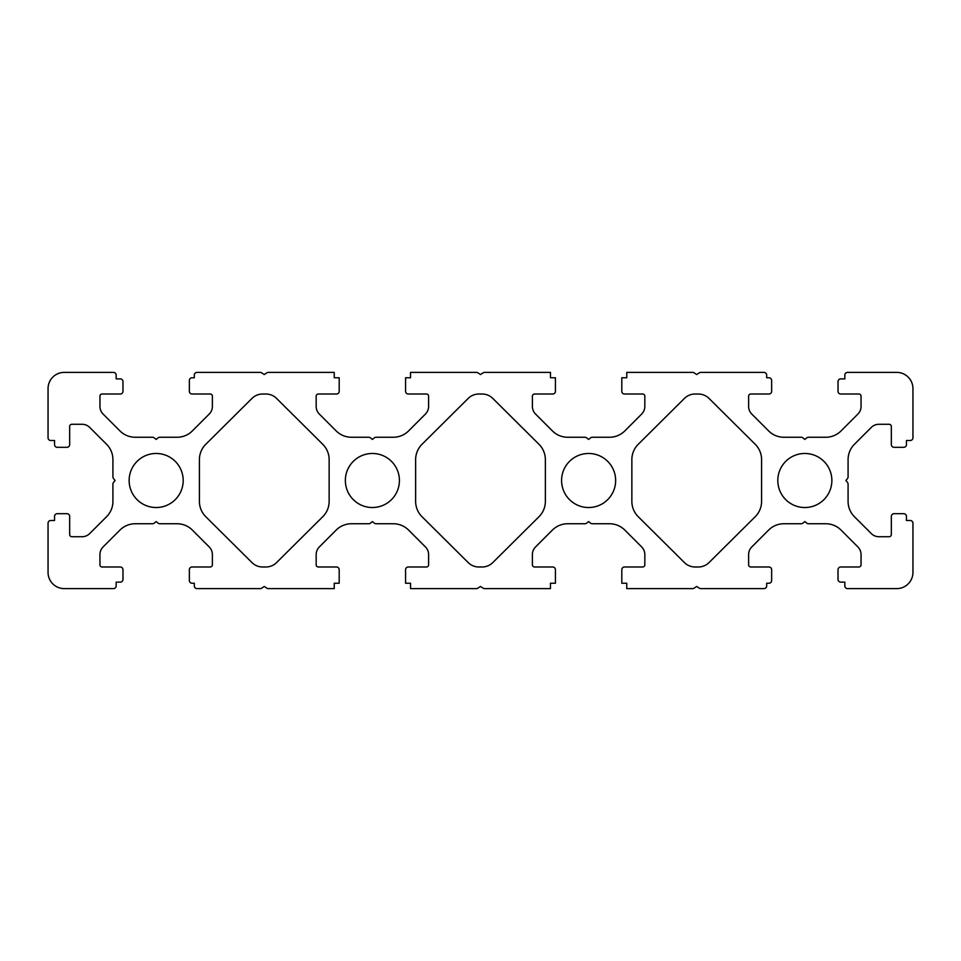 <?xml version="1.0" encoding="UTF-8"?>
<svg xmlns="http://www.w3.org/2000/svg" width="961" height="961" viewBox="0 0 961 961"><rect width="100%" height="100%" fill="white"/><g stroke="black" fill="none" stroke-linecap="round" stroke-linejoin="round"><path stroke-width="0.72" stroke-dasharray="4.8 3.6" d="M615.641 480.5A27.028 27.028 0 0 0 588.612 453.472A27.028 27.028 0 0 0 561.584 480.5A27.028 27.028 0 0 0 588.612 507.528A27.028 27.028 0 0 0 615.641 480.5M831.866 480.5A27.028 27.028 0 0 0 804.837 453.472A27.028 27.028 0 0 0 777.809 480.5A27.028 27.028 0 0 0 804.837 507.528A27.028 27.028 0 0 0 831.866 480.5M399.416 480.5A27.028 27.028 0 0 1 372.387 507.528A27.028 27.028 0 0 1 345.359 480.5A27.028 27.028 0 0 1 372.387 453.472A27.028 27.028 0 0 1 399.416 480.5M183.191 480.5A27.028 27.028 0 0 1 156.162 507.528A27.028 27.028 0 0 1 129.134 480.5A27.028 27.028 0 0 1 156.162 453.472A27.028 27.028 0 0 1 183.191 480.5M477.941 372.844L480.5 374.55L483.059 372.844A2.703 2.703 0 0 1 484.56 372.387L550.461 372.387L550.461 377.769L555.422 377.769L555.422 391.307A2.703 2.703 0 0 1 552.719 394.01L534.556 394.01A2.162 2.162 0 0 0 532.394 396.172L532.394 406.431A10.811 10.811 0 0 0 535.565 414.071L552.407 430.924A21.622 21.622 0 0 0 567.699 437.255L584.961 437.255A2.703 2.703 0 0 1 586.654 437.844L588.612 439.417L590.571 437.844A2.703 2.703 0 0 1 592.264 437.255L609.526 437.255A21.622 21.622 0 0 0 624.818 430.924L641.66 414.071A10.811 10.811 0 0 0 644.831 406.431L644.831 396.172A2.162 2.162 0 0 0 642.669 394.01L624.506 394.01A2.703 2.703 0 0 1 621.803 391.307L621.803 377.769L626.764 377.769L626.764 372.387L692.665 372.387A2.703 2.703 0 0 1 694.166 372.844L696.725 374.55L699.284 372.844A2.703 2.703 0 0 1 700.785 372.387L763.983 372.387A2.703 2.703 0 0 1 766.686 375.09L766.686 377.769L768.944 377.769A2.703 2.703 0 0 1 771.647 380.472L771.647 391.307A2.703 2.703 0 0 1 768.944 394.01L750.781 394.01A2.162 2.162 0 0 0 748.619 396.172L748.619 406.431A10.811 10.811 0 0 0 751.79 414.071L768.632 430.924A21.622 21.622 0 0 0 783.924 437.255L801.186 437.255A2.703 2.703 0 0 1 802.879 437.844L804.837 439.417L806.796 437.844A2.703 2.703 0 0 1 808.489 437.255L825.751 437.255A21.622 21.622 0 0 0 841.043 430.924L857.885 414.071A10.811 10.811 0 0 0 861.056 406.431L861.056 396.172A2.162 2.162 0 0 0 858.894 394.01L840.731 394.01A2.703 2.703 0 0 1 838.028 391.307L838.028 381.577A2.703 2.703 0 0 1 840.731 378.874L844.839 378.874L844.839 375.09A2.703 2.703 0 0 1 847.542 372.387L896.733 372.387A16.217 16.217 0 0 1 912.95 388.604L912.95 437.796A2.703 2.703 0 0 1 910.247 440.498L906.463 440.498L906.463 444.607A2.703 2.703 0 0 1 903.76 447.309L894.03 447.309A2.703 2.703 0 0 1 891.327 444.607L891.327 426.444A2.162 2.162 0 0 0 889.165 424.281L878.907 424.281A10.811 10.811 0 0 0 871.267 427.453L854.413 444.294A21.622 21.622 0 0 0 848.082 459.586L848.082 476.848A2.703 2.703 0 0 1 847.494 478.542L845.92 480.5L847.494 482.458A2.703 2.703 0 0 1 848.082 484.152L848.082 501.414A21.622 21.622 0 0 0 854.413 516.706L871.267 533.547A10.811 10.811 0 0 0 878.907 536.718L889.165 536.718A2.162 2.162 0 0 0 891.327 534.556L891.327 516.393A2.703 2.703 0 0 1 894.03 513.691L903.76 513.691A2.703 2.703 0 0 1 906.463 516.393L906.463 520.502L910.247 520.502A2.703 2.703 0 0 1 912.95 523.204L912.95 572.396A16.217 16.217 0 0 1 896.733 588.612L847.542 588.612A2.703 2.703 0 0 1 844.839 585.91L844.839 582.126L840.731 582.126A2.703 2.703 0 0 1 838.028 579.423L838.028 569.693A2.703 2.703 0 0 1 840.731 566.99L858.894 566.99A2.162 2.162 0 0 0 861.056 564.828L861.056 554.569A10.811 10.811 0 0 0 857.885 546.929L841.043 530.076A21.622 21.622 0 0 0 825.751 523.745L808.489 523.745A2.703 2.703 0 0 1 806.796 523.156L804.837 521.583L802.879 523.156A2.703 2.703 0 0 1 801.186 523.745L783.924 523.745A21.622 21.622 0 0 0 768.632 530.076L751.79 546.929A10.811 10.811 0 0 0 748.619 554.569L748.619 564.828A2.162 2.162 0 0 0 750.781 566.99L768.944 566.99A2.703 2.703 0 0 1 771.647 569.693L771.647 580.528A2.703 2.703 0 0 1 768.944 583.231L766.686 583.231L766.686 585.91A2.703 2.703 0 0 1 763.983 588.612L700.785 588.612A2.703 2.703 0 0 1 699.284 588.156L696.725 586.45L694.166 588.156A2.703 2.703 0 0 1 692.665 588.612L626.764 588.612L626.764 583.231L621.803 583.231L621.803 569.693A2.703 2.703 0 0 1 624.506 566.99L642.669 566.99A2.162 2.162 0 0 0 644.831 564.828L644.831 554.569A10.811 10.811 0 0 0 641.66 546.929L624.818 530.076A21.622 21.622 0 0 0 609.526 523.745L592.264 523.745A2.703 2.703 0 0 1 590.571 523.156L588.612 521.583L586.654 523.156A2.703 2.703 0 0 1 584.961 523.745L567.699 523.745A21.622 21.622 0 0 0 552.407 530.076L535.565 546.929A10.811 10.811 0 0 0 532.394 554.569L532.394 564.828A2.162 2.162 0 0 0 534.556 566.99L552.719 566.99A2.703 2.703 0 0 1 555.422 569.693L555.422 583.231L550.461 583.231L550.461 588.612L484.56 588.612A2.703 2.703 0 0 1 483.059 588.156L480.5 586.45L477.941 588.156A2.703 2.703 0 0 1 476.44 588.612L410.539 588.612L410.539 583.231L405.578 583.231L405.578 569.693A2.703 2.703 0 0 1 408.281 566.99L426.444 566.99A2.162 2.162 0 0 0 428.606 564.828L428.606 554.569A10.811 10.811 0 0 0 425.435 546.929L408.593 530.076A21.622 21.622 0 0 0 393.301 523.745L376.039 523.745A2.703 2.703 0 0 1 374.346 523.156L372.387 521.583L370.429 523.156A2.703 2.703 0 0 1 368.736 523.745L351.474 523.745A21.622 21.622 0 0 0 336.182 530.076L319.34 546.929A10.811 10.811 0 0 0 316.169 554.569L316.169 564.828A2.162 2.162 0 0 0 318.331 566.99L336.494 566.99A2.703 2.703 0 0 1 339.197 569.693L339.197 583.231L334.236 583.231L334.236 588.612L268.335 588.612A2.703 2.703 0 0 1 266.834 588.156L264.275 586.45L261.716 588.156A2.703 2.703 0 0 1 260.215 588.612L197.017 588.612A2.703 2.703 0 0 1 194.314 585.91L194.314 583.231L192.056 583.231A2.703 2.703 0 0 1 189.353 580.528L189.353 569.693A2.703 2.703 0 0 1 192.056 566.99L210.219 566.99A2.162 2.162 0 0 0 212.381 564.828L212.381 554.569A10.811 10.811 0 0 0 209.21 546.929L192.368 530.076A21.622 21.622 0 0 0 177.076 523.745L159.814 523.745A2.703 2.703 0 0 1 158.121 523.156L156.162 521.583L154.204 523.156A2.703 2.703 0 0 1 152.511 523.745L135.249 523.745A21.622 21.622 0 0 0 119.957 530.076L103.115 546.929A10.811 10.811 0 0 0 99.944 554.569L99.944 564.828A2.162 2.162 0 0 0 102.106 566.99L120.269 566.99A2.703 2.703 0 0 1 122.972 569.693L122.972 579.423A2.703 2.703 0 0 1 120.269 582.126L116.161 582.126L116.161 585.91A2.703 2.703 0 0 1 113.458 588.612L64.267 588.612A16.217 16.217 0 0 1 48.05 572.396L48.05 523.204A2.703 2.703 0 0 1 50.753 520.502L54.537 520.502L54.537 516.393A2.703 2.703 0 0 1 57.24 513.691L66.97 513.691A2.703 2.703 0 0 1 69.672 516.393L69.672 534.556A2.162 2.162 0 0 0 71.835 536.718L82.093 536.718A10.811 10.811 0 0 0 89.733 533.547L106.587 516.706A21.622 21.622 0 0 0 112.917 501.414L112.917 484.152A2.703 2.703 0 0 1 113.506 482.458L115.08 480.5L113.506 478.542A2.703 2.703 0 0 1 112.917 476.848L112.917 459.586A21.622 21.622 0 0 0 106.587 444.294L89.733 427.453A10.811 10.811 0 0 0 82.093 424.281L71.835 424.281A2.162 2.162 0 0 0 69.672 426.444L69.672 444.607A2.703 2.703 0 0 1 66.97 447.309L57.24 447.309A2.703 2.703 0 0 1 54.537 444.607L54.537 440.498L50.753 440.498A2.703 2.703 0 0 1 48.05 437.796L48.05 388.604A16.217 16.217 0 0 1 64.267 372.387L113.458 372.387A2.703 2.703 0 0 1 116.161 375.09L116.161 378.874L120.269 378.874A2.703 2.703 0 0 1 122.972 381.577L122.972 391.307A2.703 2.703 0 0 1 120.269 394.01L102.106 394.01A2.162 2.162 0 0 0 99.944 396.172L99.944 406.431A10.811 10.811 0 0 0 103.115 414.071L119.957 430.924A21.622 21.622 0 0 0 135.249 437.255L152.511 437.255A2.703 2.703 0 0 1 154.204 437.844L156.162 439.417L158.121 437.844A2.703 2.703 0 0 1 159.814 437.255L177.076 437.255A21.622 21.622 0 0 0 192.368 430.924L209.21 414.071A10.811 10.811 0 0 0 212.381 406.431L212.381 396.172A2.162 2.162 0 0 0 210.219 394.01L192.056 394.01A2.703 2.703 0 0 1 189.353 391.307L189.353 380.472A2.703 2.703 0 0 1 192.056 377.769L194.314 377.769L194.314 375.09A2.703 2.703 0 0 1 197.017 372.387L260.215 372.387A2.703 2.703 0 0 1 261.716 372.844L264.275 374.55L266.834 372.844A2.703 2.703 0 0 1 268.335 372.387L334.236 372.387L334.236 377.769L339.197 377.769L339.197 391.307A2.703 2.703 0 0 1 336.494 394.01L318.331 394.01A2.162 2.162 0 0 0 316.169 396.172L316.169 406.431A10.811 10.811 0 0 0 319.34 414.071L336.182 430.924A21.622 21.622 0 0 0 351.474 437.255L368.736 437.255A2.703 2.703 0 0 1 370.429 437.844L372.387 439.417L374.346 437.844A2.703 2.703 0 0 1 376.039 437.255L393.301 437.255A21.622 21.622 0 0 0 408.593 430.924L425.435 414.071A10.811 10.811 0 0 0 428.606 406.431L428.606 396.172A2.162 2.162 0 0 0 426.444 394.01L408.281 394.01A2.703 2.703 0 0 1 405.578 391.307L405.578 377.769L410.539 377.769L410.539 372.387L476.44 372.387A2.703 2.703 0 0 1 477.941 372.844M199.407 459.634L199.407 501.366A21.622 21.622 0 0 0 205.786 516.706L251.986 562.593A15.136 15.136 0 0 0 262.653 566.99L265.897 566.99A15.136 15.136 0 0 0 276.564 562.593L322.764 516.706A21.622 21.622 0 0 0 329.142 501.366L329.142 459.634A21.622 21.622 0 0 0 322.764 444.294L276.564 398.407A15.136 15.136 0 0 0 265.897 394.01L262.653 394.01A15.136 15.136 0 0 0 251.986 398.407L205.786 444.294A21.622 21.622 0 0 0 199.407 459.634M478.878 566.99L482.122 566.99A15.136 15.136 0 0 0 492.789 562.593L538.989 516.706A21.622 21.622 0 0 0 545.367 501.366L545.367 459.634A21.622 21.622 0 0 0 538.989 444.294L492.789 398.407A15.136 15.136 0 0 0 482.122 394.01L478.878 394.01A15.136 15.136 0 0 0 468.211 398.407L422.011 444.294A21.622 21.622 0 0 0 415.632 459.634L415.632 501.366A21.622 21.622 0 0 0 422.011 516.706L468.211 562.593A15.136 15.136 0 0 0 478.878 566.99M761.592 459.634L761.592 501.366A21.622 21.622 0 0 1 755.214 516.706L709.014 562.593A15.136 15.136 0 0 1 698.347 566.99L695.103 566.99A15.136 15.136 0 0 1 684.436 562.593L638.236 516.706A21.622 21.622 0 0 1 631.857 501.366L631.857 459.634A21.622 21.622 0 0 1 638.236 444.294L684.436 398.407A15.136 15.136 0 0 1 695.103 394.01L698.347 394.01A15.136 15.136 0 0 1 709.014 398.407L755.214 444.294A21.622 21.622 0 0 1 761.592 459.634"/><path stroke-width="1.44" d="M561.584 480.5A27.028 27.028 0 0 1 588.612 453.472A27.028 27.028 0 0 1 615.641 480.5A27.028 27.028 0 0 1 588.612 507.528A27.028 27.028 0 0 1 561.584 480.5M831.866 480.5A27.028 27.028 0 0 0 804.837 453.472A27.028 27.028 0 0 0 777.809 480.5A27.028 27.028 0 0 0 804.837 507.528A27.028 27.028 0 0 0 831.866 480.5M345.359 480.5A27.028 27.028 0 0 0 372.387 507.528A27.028 27.028 0 0 0 399.416 480.5A27.028 27.028 0 0 0 372.387 453.472A27.028 27.028 0 0 0 345.359 480.5M183.191 480.5A27.028 27.028 0 0 1 156.162 507.528A27.028 27.028 0 0 1 129.134 480.5A27.028 27.028 0 0 1 156.162 453.472A27.028 27.028 0 0 1 183.191 480.5M480.5 374.55L483.059 372.844A2.703 2.703 0 0 1 484.56 372.387L550.461 372.387L550.461 377.769L555.422 377.769L555.422 391.307A2.703 2.703 0 0 1 552.719 394.01L534.556 394.01A2.162 2.162 0 0 0 532.394 396.172L532.394 406.431A10.811 10.811 0 0 0 535.565 414.071L552.407 430.924A21.622 21.622 0 0 0 567.699 437.255L584.961 437.255A2.703 2.703 0 0 1 586.654 437.844L588.612 439.417L590.571 437.844A2.703 2.703 0 0 1 592.264 437.255L609.526 437.255A21.622 21.622 0 0 0 624.818 430.924L641.66 414.071A10.811 10.811 0 0 0 644.831 406.431L644.831 396.172A2.162 2.162 0 0 0 642.669 394.01L624.506 394.01A2.703 2.703 0 0 1 621.803 391.307L621.803 377.769L626.764 377.769L626.764 372.387L692.665 372.387A2.703 2.703 0 0 1 694.166 372.844L696.725 374.55L699.284 372.844A2.703 2.703 0 0 1 700.785 372.387L763.983 372.387A2.703 2.703 0 0 1 766.686 375.09L766.686 377.769L768.944 377.769A2.703 2.703 0 0 1 771.647 380.472L771.647 391.307A2.703 2.703 0 0 1 768.944 394.01L750.781 394.01A2.162 2.162 0 0 0 748.619 396.172L748.619 406.431A10.811 10.811 0 0 0 751.79 414.071L768.632 430.924A21.622 21.622 0 0 0 783.924 437.255L801.186 437.255A2.703 2.703 0 0 1 802.879 437.844L804.837 439.417L806.796 437.844A2.703 2.703 0 0 1 808.489 437.255L825.751 437.255A21.622 21.622 0 0 0 841.043 430.924L857.885 414.071A10.811 10.811 0 0 0 861.056 406.431L861.056 396.172A2.162 2.162 0 0 0 858.894 394.01L840.731 394.01A2.703 2.703 0 0 1 838.028 391.307L838.028 381.577A2.703 2.703 0 0 1 840.731 378.874L844.839 378.874L844.839 375.09A2.703 2.703 0 0 1 847.542 372.387L896.733 372.387A16.217 16.217 0 0 1 912.95 388.604L912.95 437.796A2.703 2.703 0 0 1 910.247 440.498L906.463 440.498L906.463 444.607A2.703 2.703 0 0 1 903.76 447.309L894.03 447.309A2.703 2.703 0 0 1 891.327 444.607L891.327 426.444A2.162 2.162 0 0 0 889.165 424.281L878.907 424.281A10.811 10.811 0 0 0 871.267 427.453L854.413 444.294A21.622 21.622 0 0 0 848.082 459.586L848.082 476.848A2.703 2.703 0 0 1 847.494 478.542L845.92 480.5L847.494 482.458A2.703 2.703 0 0 1 848.082 484.152L848.082 501.414A21.622 21.622 0 0 0 854.413 516.706L871.267 533.547A10.811 10.811 0 0 0 878.907 536.718L889.165 536.718A2.162 2.162 0 0 0 891.327 534.556L891.327 516.393A2.703 2.703 0 0 1 894.03 513.691L903.76 513.691A2.703 2.703 0 0 1 906.463 516.393L906.463 520.502L910.247 520.502A2.703 2.703 0 0 1 912.95 523.204L912.95 572.396A16.217 16.217 0 0 1 896.733 588.612L847.542 588.612A2.703 2.703 0 0 1 844.839 585.91L844.839 582.126L840.731 582.126A2.703 2.703 0 0 1 838.028 579.423L838.028 569.693A2.703 2.703 0 0 1 840.731 566.99L858.894 566.99A2.162 2.162 0 0 0 861.056 564.828L861.056 554.569A10.811 10.811 0 0 0 857.885 546.929L841.043 530.076A21.622 21.622 0 0 0 825.751 523.745L808.489 523.745A2.703 2.703 0 0 1 806.796 523.156L804.837 521.583L802.879 523.156A2.703 2.703 0 0 1 801.186 523.745L783.924 523.745A21.622 21.622 0 0 0 768.632 530.076L751.79 546.929A10.811 10.811 0 0 0 748.619 554.569L748.619 564.828A2.162 2.162 0 0 0 750.781 566.99L768.944 566.99A2.703 2.703 0 0 1 771.647 569.693L771.647 580.528A2.703 2.703 0 0 1 768.944 583.231L766.686 583.231L766.686 585.91A2.703 2.703 0 0 1 763.983 588.612L700.785 588.612A2.703 2.703 0 0 1 699.284 588.156L696.725 586.45L694.166 588.156A2.703 2.703 0 0 1 692.665 588.612L626.764 588.612L626.764 583.231L621.803 583.231L621.803 569.693A2.703 2.703 0 0 1 624.506 566.99L642.669 566.99A2.162 2.162 0 0 0 644.831 564.828L644.831 554.569A10.811 10.811 0 0 0 641.66 546.929L624.818 530.076A21.622 21.622 0 0 0 609.526 523.745L592.264 523.745A2.703 2.703 0 0 1 590.571 523.156L588.612 521.583L586.654 523.156A2.703 2.703 0 0 1 584.961 523.745L567.699 523.745A21.622 21.622 0 0 0 552.407 530.076L535.565 546.929A10.811 10.811 0 0 0 532.394 554.569L532.394 564.828A2.162 2.162 0 0 0 534.556 566.99L552.719 566.99A2.703 2.703 0 0 1 555.422 569.693L555.422 583.231L550.461 583.231L550.461 588.612L484.56 588.612A2.703 2.703 0 0 1 483.059 588.156L480.5 586.45L477.941 588.156A2.703 2.703 0 0 1 476.44 588.612L410.539 588.612L410.539 583.231L405.578 583.231L405.578 569.693A2.703 2.703 0 0 1 408.281 566.99L426.444 566.99A2.162 2.162 0 0 0 428.606 564.828L428.606 554.569A10.811 10.811 0 0 0 425.435 546.929L408.593 530.076A21.622 21.622 0 0 0 393.301 523.745L376.039 523.745A2.703 2.703 0 0 1 374.346 523.156L372.387 521.583L370.429 523.156A2.703 2.703 0 0 1 368.736 523.745L351.474 523.745A21.622 21.622 0 0 0 336.182 530.076L319.34 546.929A10.811 10.811 0 0 0 316.169 554.569L316.169 564.828A2.162 2.162 0 0 0 318.331 566.99L336.494 566.99A2.703 2.703 0 0 1 339.197 569.693L339.197 583.231L334.236 583.231L334.236 588.612L268.335 588.612A2.703 2.703 0 0 1 266.834 588.156L264.275 586.45L261.716 588.156A2.703 2.703 0 0 1 260.215 588.612L197.017 588.612A2.703 2.703 0 0 1 194.314 585.91L194.314 583.231L192.056 583.231A2.703 2.703 0 0 1 189.353 580.528L189.353 569.693A2.703 2.703 0 0 1 192.056 566.99L210.219 566.99A2.162 2.162 0 0 0 212.381 564.828L212.381 554.569A10.811 10.811 0 0 0 209.21 546.929L192.368 530.076A21.622 21.622 0 0 0 177.076 523.745L159.814 523.745A2.703 2.703 0 0 1 158.121 523.156L156.162 521.583L154.204 523.156A2.703 2.703 0 0 1 152.511 523.745L135.249 523.745A21.622 21.622 0 0 0 119.957 530.076L103.115 546.929A10.811 10.811 0 0 0 99.944 554.569L99.944 564.828A2.162 2.162 0 0 0 102.106 566.99L120.269 566.99A2.703 2.703 0 0 1 122.972 569.693L122.972 579.423A2.703 2.703 0 0 1 120.269 582.126L116.161 582.126L116.161 585.91A2.703 2.703 0 0 1 113.458 588.612L64.267 588.612A16.217 16.217 0 0 1 48.05 572.396L48.05 523.204A2.703 2.703 0 0 1 50.753 520.502L54.537 520.502L54.537 516.393A2.703 2.703 0 0 1 57.24 513.691L66.97 513.691A2.703 2.703 0 0 1 69.672 516.393L69.672 534.556A2.162 2.162 0 0 0 71.835 536.718L82.093 536.718A10.811 10.811 0 0 0 89.733 533.547L106.587 516.706A21.622 21.622 0 0 0 112.917 501.414L112.917 484.152A2.703 2.703 0 0 1 113.506 482.458L115.08 480.5L113.506 478.542A2.703 2.703 0 0 1 112.917 476.848L112.917 459.586A21.622 21.622 0 0 0 106.587 444.294L89.733 427.453A10.811 10.811 0 0 0 82.093 424.281L71.835 424.281A2.162 2.162 0 0 0 69.672 426.444L69.672 444.607A2.703 2.703 0 0 1 66.97 447.309L57.24 447.309A2.703 2.703 0 0 1 54.537 444.607L54.537 440.498L50.753 440.498A2.703 2.703 0 0 1 48.05 437.796L48.05 388.604A16.217 16.217 0 0 1 64.267 372.387L113.458 372.387A2.703 2.703 0 0 1 116.161 375.09L116.161 378.874L120.269 378.874A2.703 2.703 0 0 1 122.972 381.577L122.972 391.307A2.703 2.703 0 0 1 120.269 394.01L102.106 394.01A2.162 2.162 0 0 0 99.944 396.172L99.944 406.431A10.811 10.811 0 0 0 103.115 414.071L119.957 430.924A21.622 21.622 0 0 0 135.249 437.255L152.511 437.255A2.703 2.703 0 0 1 154.204 437.844L156.162 439.417L158.121 437.844A2.703 2.703 0 0 1 159.814 437.255L177.076 437.255A21.622 21.622 0 0 0 192.368 430.924L209.21 414.071A10.811 10.811 0 0 0 212.381 406.431L212.381 396.172A2.162 2.162 0 0 0 210.219 394.01L192.056 394.01A2.703 2.703 0 0 1 189.353 391.307L189.353 380.472A2.703 2.703 0 0 1 192.056 377.769L194.314 377.769L194.314 375.09A2.703 2.703 0 0 1 197.017 372.387L260.215 372.387A2.703 2.703 0 0 1 261.716 372.844L264.275 374.55L266.834 372.844A2.703 2.703 0 0 1 268.335 372.387L334.236 372.387L334.236 377.769L339.197 377.769L339.197 391.307A2.703 2.703 0 0 1 336.494 394.01L318.331 394.01A2.162 2.162 0 0 0 316.169 396.172L316.169 406.431A10.811 10.811 0 0 0 319.34 414.071L336.182 430.924A21.622 21.622 0 0 0 351.474 437.255L368.736 437.255A2.703 2.703 0 0 1 370.429 437.844L372.387 439.417L374.346 437.844A2.703 2.703 0 0 1 376.039 437.255L393.301 437.255A21.622 21.622 0 0 0 408.593 430.924L425.435 414.071A10.811 10.811 0 0 0 428.606 406.431L428.606 396.172A2.162 2.162 0 0 0 426.444 394.01L408.281 394.01A2.703 2.703 0 0 1 405.578 391.307L405.578 377.769L410.539 377.769L410.539 372.387L476.44 372.387A2.703 2.703 0 0 1 477.941 372.844L480.5 374.55M199.407 501.366A21.622 21.622 0 0 0 205.786 516.706L251.986 562.593A15.136 15.136 0 0 0 262.653 566.99L265.897 566.99A15.136 15.136 0 0 0 276.564 562.593L322.764 516.706A21.622 21.622 0 0 0 329.142 501.366L329.142 459.634A21.622 21.622 0 0 0 322.764 444.294L276.564 398.407A15.136 15.136 0 0 0 265.897 394.01L262.653 394.01A15.136 15.136 0 0 0 251.986 398.407L205.786 444.294A21.622 21.622 0 0 0 199.407 459.634L199.407 501.366M482.122 394.01L478.878 394.01A15.136 15.136 0 0 0 468.211 398.407L422.011 444.294A21.622 21.622 0 0 0 415.632 459.634L415.632 501.366A21.622 21.622 0 0 0 422.011 516.706L468.211 562.593A15.136 15.136 0 0 0 478.878 566.99L482.122 566.99A15.136 15.136 0 0 0 492.789 562.593L538.989 516.706A21.622 21.622 0 0 0 545.367 501.366L545.367 459.634A21.622 21.622 0 0 0 538.989 444.294L492.789 398.407A15.136 15.136 0 0 0 482.122 394.01M761.592 501.366A21.622 21.622 0 0 1 755.214 516.706L709.014 562.593A15.136 15.136 0 0 1 698.347 566.99L695.103 566.99A15.136 15.136 0 0 1 684.436 562.593L638.236 516.706A21.622 21.622 0 0 1 631.857 501.366L631.857 459.634A21.622 21.622 0 0 1 638.236 444.294L684.436 398.407A15.136 15.136 0 0 1 695.103 394.01L698.347 394.01A15.136 15.136 0 0 1 709.014 398.407L755.214 444.294A21.622 21.622 0 0 1 761.592 459.634L761.592 501.366"/></g></svg>
